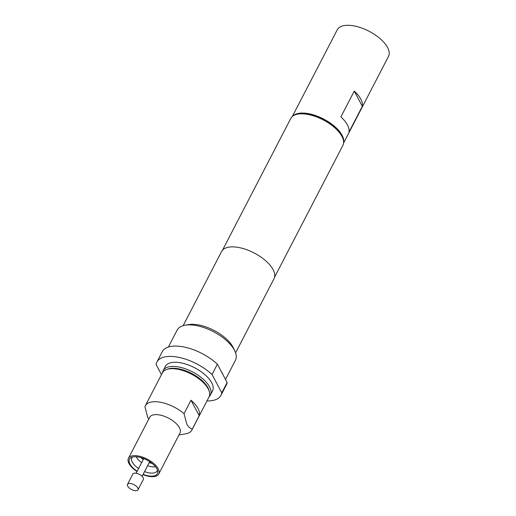 <?xml version="1.0" encoding="UTF-8"?>
<svg xmlns="http://www.w3.org/2000/svg" width="516" height="516" viewBox="0 0 516 516"><rect width="100%" height="100%" fill="white"/><g stroke="black" fill="none" stroke-linecap="round" stroke-linejoin="round"><path stroke-width="0.77" d="M127.684 486.182A5.908 2.735 27.4 0 1 127.497 484.369A5.908 2.735 27.4 0 1 128.929 483.498A5.908 2.735 27.4 0 1 137.791 487.988A5.908 2.735 27.4 0 1 137.869 488.13A5.908 2.735 27.4 0 1 137.978 489.8A5.908 2.735 27.4 0 1 133.064 490.2A5.908 2.735 27.4 0 1 127.684 486.182M127.497 484.369L132.851 474.043A5.908 2.735 27.4 0 1 137.766 473.643A5.908 2.735 27.4 0 1 143.145 477.661A5.908 2.735 27.4 0 1 143.332 479.48L137.978 489.8M162.598 372.475A26.574 12.313 27.4 0 1 163.198 370.572L165.339 366.444A26.574 12.313 27.4 0 1 187.482 364.651A26.574 12.313 27.4 0 1 211.683 382.73A26.574 12.313 27.4 0 1 212.528 390.902L210.386 395.03A26.574 12.313 27.4 0 1 209.18 396.617M163.198 370.572A26.574 12.313 27.4 0 1 185.341 368.785A26.574 12.313 27.4 0 1 209.541 386.865A26.574 12.313 27.4 0 1 210.386 395.03M209.154 391.089A25.265 11.707 -152.6 0 0 207.884 387.697A25.265 11.707 -152.6 0 0 188.991 372.159A25.265 11.707 -152.6 0 0 167.132 369.308M297.919 114.094L299.299 113.855A28.019 12.984 27.4 0 1 341.366 135.153A28.019 12.984 27.4 0 1 341.708 135.837L342.314 137.101A29.328 13.59 -152.6 0 0 341.953 136.385A29.328 13.59 -152.6 0 0 297.919 114.094A29.328 13.59 -152.6 0 0 290.805 118.409L222.493 250.202M274.57 277.195L342.888 145.402A29.328 13.59 -152.6 0 0 342.314 137.101M225.492 379.434L235.457 360.213A32.811 15.203 -152.6 0 0 234.812 350.932A32.811 15.203 -152.6 0 0 234.412 350.132A32.811 15.203 -152.6 0 0 185.154 325.19A32.811 15.203 -152.6 0 0 177.201 330.021L168.364 347.062M206.955 400.938A36.088 16.718 -152.6 0 0 220.977 395.282L226.324 384.955A36.088 16.718 -152.6 0 0 227.124 382.504L223.189 375.093A32.811 15.203 -152.6 0 0 222.37 373.358A32.811 15.203 -152.6 0 0 221.325 371.585L217.391 364.18A36.088 16.718 -152.6 0 0 185.212 347.249A36.088 16.718 -152.6 0 0 162.243 351.738L156.896 362.064A36.088 16.718 -152.6 0 0 156.096 364.522L161.469 374.629M234.812 350.932L233.303 347.765A29.528 13.68 -152.6 0 0 232.942 347.049A29.528 13.68 -152.6 0 0 188.611 324.603L185.154 325.19M235.593 352.821L274.022 278.685A29.528 13.68 -152.6 0 0 273.08 269.61A29.528 13.68 -152.6 0 0 246.19 249.518A29.528 13.68 -152.6 0 0 221.59 251.511L183.161 325.648M348.958 132.115A28.87 13.377 -152.6 0 0 340.876 116.9L354.253 91.087A28.87 13.377 27.4 0 1 362.342 106.302L348.958 132.115M292.875 116.048A28.87 13.377 27.4 0 1 308.207 113.61A28.87 13.377 27.4 0 1 343.624 142.351M292.314 116.493L337.238 29.825A28.87 13.377 27.4 0 1 353.699 25.845A28.87 13.377 27.4 0 1 380.363 38.881A28.87 13.377 27.4 0 1 388.503 56.399L343.579 143.067M137.191 471.224A15.751 7.295 27.4 0 1 129.961 464.026A15.751 7.295 27.4 0 1 131.129 457.569A15.751 7.295 27.4 0 1 144.783 458.995A15.751 7.295 27.4 0 1 156.922 468.838A15.751 7.295 27.4 0 1 157.786 471.385A15.751 7.295 27.4 0 1 143.132 474.307M137.05 471.501A17.06 7.908 27.4 0 1 128.981 463.549A17.06 7.908 27.4 0 1 128.439 458.305A17.06 7.908 27.4 0 1 142.655 457.157A17.06 7.908 27.4 0 1 158.186 468.767A17.06 7.908 27.4 0 1 158.734 474.01A17.06 7.908 27.4 0 1 142.99 474.578M152.181 463.452A12.468 5.779 27.4 0 1 149.201 462.588M143.261 459.511A12.468 5.779 27.4 0 1 140.842 457.576M168.784 368.927L170.17 368.688A24.936 11.552 27.4 0 1 207.6 387.645A24.936 11.552 27.4 0 1 207.909 388.251L208.509 389.515A26.245 12.158 -152.6 0 0 208.187 388.877A26.245 12.158 -152.6 0 0 168.784 368.927A26.245 12.158 -152.6 0 0 162.424 372.791L145.293 405.828A26.245 12.158 27.4 0 1 184.031 413.658L186.753 424.081C188.256 426.706 190.094 428.39 192.255 429.138L199.215 415.715A26.245 12.158 -152.6 0 0 198.021 408.498A26.245 12.158 -152.6 0 0 190.985 400.235L184.031 413.658M128.439 458.305L149.704 417.283A17.06 7.908 27.4 0 1 163.92 416.135A17.06 7.908 27.4 0 1 179.452 427.745A17.06 7.908 27.4 0 1 179.994 432.988L158.734 474.01M147.66 417.102L144.938 406.679A26.245 12.158 27.4 0 1 145.293 405.828M192.255 429.138A26.245 12.158 27.4 0 1 191.9 429.983A26.245 12.158 27.4 0 1 185.534 433.846L178.968 434.969M191.9 429.983L209.025 396.946A26.245 12.158 -152.6 0 0 208.509 389.515M199.215 415.715L190.985 400.235M362.342 106.302L354.253 91.087M227.124 382.504L221.77 392.824L212.037 374.506A36.088 16.718 -152.6 0 0 179.858 357.575A36.088 16.718 -152.6 0 0 156.896 362.064M220.977 395.282A36.088 16.718 -152.6 0 0 221.77 392.824M212.037 374.506L217.391 364.18M223.189 375.093L221.325 371.585M138.598 468.509A14.222 6.592 27.4 0 1 132.341 462.188A14.222 6.592 27.4 0 1 132.438 457.053M136.256 456.75A12.468 5.779 -152.6 0 0 136.521 457.292A12.468 5.779 -152.6 0 0 141.661 462.6M157.451 470.018A14.222 6.592 27.4 0 1 144.538 471.585M147.602 465.677A12.468 5.779 -152.6 0 0 155.497 466.722M136.16 473.217L143.751 458.563M148.679 419.263L147.37 416.528M142.1 476.3L149.692 461.646"/></g></svg>
